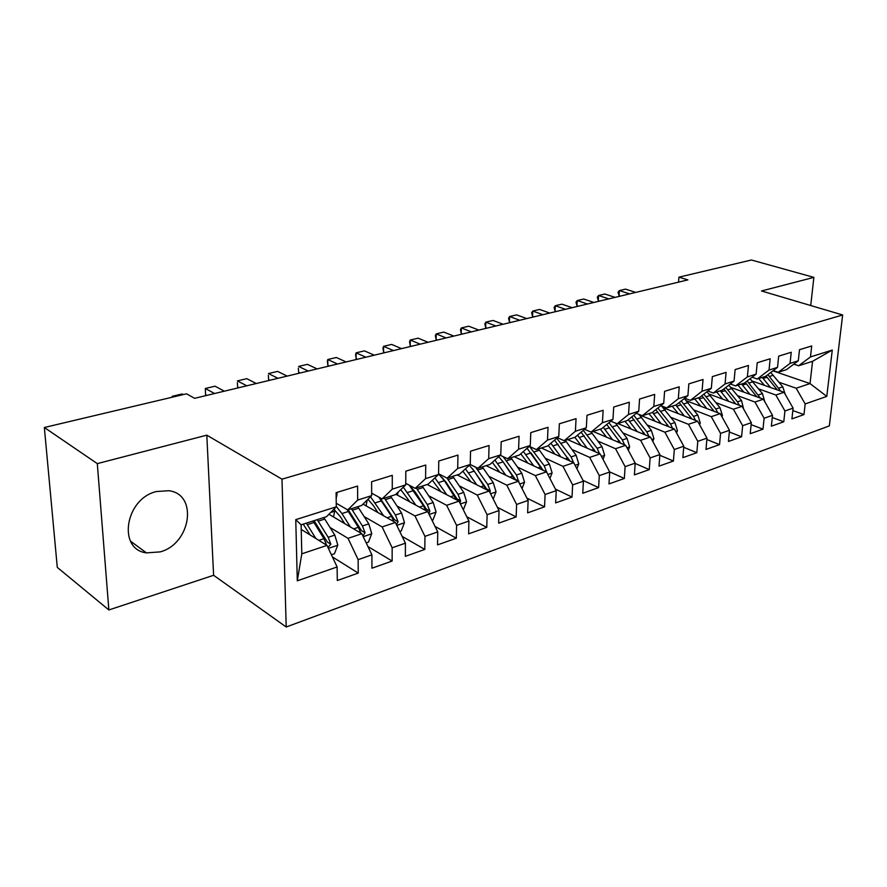 <?xml version="1.0" encoding="UTF-8"?>
<svg xmlns="http://www.w3.org/2000/svg" width="887" height="887" viewBox="0 0 887 887"><rect width="100%" height="100%" fill="white"/><g stroke="black" fill="none" stroke-linecap="round" stroke-linejoin="round"><path stroke-width="1.33" d="M156.4 491.542C125.167 498.716 117.261 549.43 146.433 552.878L160.214 551.88C190.993 543.786 198.311 494.159 168.796 490.711L156.4 491.542M286.213 626.998L829.334 425.893L842.65 314.974L281.988 479.168L286.213 626.998L213.612 575.286L206.804 435.162L97.304 463.624L108.857 609.957L213.612 575.286M108.857 609.957L57.289 567.392L44.35 427.501L97.304 463.624M297.289 580.83L295.759 519.649L336.284 506.832L326.505 516.7L301.114 524.816L301.802 553.832L297.289 580.83L337.115 566.959L337.304 580.541L358.248 573.091L358.137 559.642L371.897 554.841L371.952 568.212L392.143 561.039L392.165 547.789L405.426 543.166L405.348 556.337L424.806 549.419L424.951 536.369L437.746 531.912L437.557 544.884L456.328 538.209L456.583 525.348L468.924 521.046L468.635 533.841L486.763 527.388L487.118 514.715L499.037 510.568L498.638 523.164L516.145 516.944L516.6 504.448L528.12 500.434L527.632 512.863L544.551 506.843L545.095 494.514L556.227 490.644L555.65 502.896L572.026 497.075L572.647 484.923L583.413 481.175L582.759 493.261L598.603 487.617L599.302 475.643L609.724 472.006L608.992 483.925L624.337 478.47L625.113 466.651L635.203 463.136L634.405 474.889L649.262 469.611L650.104 457.947L659.873 454.543L659.008 466.141L673.41 461.018L674.32 449.509L683.788 446.205L682.868 457.659L696.827 452.692L697.792 441.338L706.983 438.134L705.997 449.432L719.545 444.62L720.554 433.399L729.48 430.295L728.438 441.46L741.587 436.781L742.652 425.705L751.311 422.689L750.225 433.71L762.986 429.175L764.106 418.243L772.51 415.316L771.368 426.192L783.775 421.78L784.928 410.98L793.1 408.142L791.925 418.886L803.966 414.595L792.834 410.559M772.899 370.855L810.031 383.572L826.784 396.4L832.272 350.055L810.474 356.951L811.716 345.952L799.509 349.711L798.289 360.798L790.051 363.404L791.248 352.261L778.686 356.142L777.511 367.373L769.029 370.056L770.182 358.769L757.232 362.761L756.112 374.137L747.364 376.897L748.473 365.466L735.135 369.58L734.059 381.1L725.045 383.949L726.098 372.363L712.35 376.609L711.33 388.284L702.038 391.222L703.036 379.481L688.844 383.86L687.891 395.702L678.3 398.729L679.242 386.821L664.596 391.333L663.709 403.341L653.819 406.468L654.684 394.393L639.571 399.061L638.74 411.235L628.528 414.462L629.327 402.221L613.715 407.033L612.961 419.385L602.406 422.722L603.138 410.304L586.994 415.282L586.318 427.8L575.408 431.248L576.051 418.653L559.364 423.798L558.766 436.515L547.49 440.074L548.044 427.29L530.781 432.623L530.271 445.518L518.596 449.21L519.072 436.238L501.188 441.748L500.778 454.843L488.693 458.657L489.059 445.496L470.542 451.206L470.232 464.5L457.703 468.458L457.969 455.086L438.766 461.007L438.566 474.501L425.583 478.614L425.727 465.032L405.814 471.174L405.736 484.879L392.265 489.136L392.287 475.343L371.609 481.73L371.664 495.656L357.683 500.068L357.572 486.054L336.095 492.684L336.284 506.832M826.784 396.4L805.174 403.929L803.966 414.595M44.35 427.501L186.536 393.817L194.619 398.318L687.891 279.893L678.91 277.176L678.533 282.133M752.353 381.088L784.041 392.287L775.848 395.025L758.684 388.905M793.1 408.142L784.041 392.287M784.928 410.98L775.848 395.025M832.272 350.055L812.559 361.319L798.622 365.766L793.81 364.158M810.474 356.951L798.622 365.766M731.132 387.53L763.374 399.205L754.948 402.033L737.707 395.724M772.51 415.316L763.374 399.205M764.106 418.243L754.948 402.033M798.289 360.798L786.459 369.657L778.232 372.285L773.253 370.589M790.051 363.404L778.232 372.285M709.256 394.127L742.109 406.324L733.427 409.24L716.108 402.742M751.311 422.689L742.109 406.324M742.652 425.705L733.427 409.24M777.511 367.373L765.703 376.299L757.232 379.004L752.098 377.197M769.029 370.056L757.232 379.004M686.715 400.902L720.211 413.664L711.263 416.657L693.867 409.96M729.48 430.295L720.211 413.664M720.554 433.399L711.263 416.657M756.112 374.137L744.337 383.129L735.611 385.912L730.311 384.004M747.364 376.897L735.611 385.912M663.476 407.843L697.648 421.225L688.434 424.308L670.96 417.389M706.983 438.134L697.648 421.225M697.792 441.338L688.434 424.308M734.059 381.1L722.328 390.158L713.348 393.03L707.859 391.001M725.045 383.949L713.348 393.03M639.483 414.961L674.397 429.02L664.884 432.202L647.344 425.05M683.788 446.205L674.397 429.02M674.32 449.509L664.884 432.202M711.33 388.284L699.655 397.409L690.396 400.37L684.709 398.208M702.038 391.222L690.396 400.37M617.851 423.554L650.415 437.047L640.602 440.329L622.996 432.956M659.873 454.543L650.415 437.047M650.104 457.947L640.602 440.329M687.891 395.702L676.282 404.882L666.725 407.931L660.837 405.636M678.3 398.729L666.725 407.931M593.148 431.459L625.668 445.341L615.545 448.722L597.882 441.094M635.203 463.136L625.668 445.341M625.113 466.651L615.545 448.722M663.709 403.341L652.167 412.588L642.31 415.737L636.212 413.287M653.819 406.468L642.31 415.737M567.669 439.608L600.133 453.889L589.678 457.393L571.949 449.487M609.724 472.006L600.133 453.889M599.302 475.643L589.678 457.393M638.74 411.235L627.286 420.538L617.108 423.798L610.788 421.17M628.528 414.462L617.108 423.798M541.369 448.013L573.756 462.726L562.957 466.34L545.172 458.158M583.413 481.175L573.756 462.726M572.647 484.923L562.957 466.34M612.961 419.385L601.597 428.754L591.086 432.113L584.522 429.308M602.406 422.722L591.086 432.113M514.216 456.694L546.503 471.862L535.338 475.598L517.509 467.105M556.227 490.644L546.503 471.862M545.095 494.514L535.338 475.598M586.318 427.8L575.064 437.236L564.199 440.706L557.38 437.69M575.408 431.248L564.199 440.706M486.165 465.653L518.318 481.297L506.787 485.167L488.914 476.352M528.12 500.434L518.318 481.297M516.6 504.448L506.787 485.167M558.766 436.515L547.634 446.006L536.413 449.598L529.317 446.349M547.49 440.074L536.413 449.598M457.171 474.922L489.18 491.054L477.239 495.057L459.322 485.899M499.037 510.568L489.18 491.054M487.118 514.715L477.239 495.057M530.271 445.518L519.272 455.075L507.663 458.79L500.279 455.286M518.596 449.21L507.663 458.79M427.179 484.513L459.011 501.166L446.649 505.313L428.709 495.778M468.924 521.046L459.011 501.166M456.583 525.348L446.649 505.313M500.778 454.843L489.934 464.455L477.905 468.292L470.21 464.511L459.555 474.168L447.103 478.148L438.577 473.791M488.693 458.657L477.905 468.292M395.868 494.27L427.767 511.633L414.961 515.924L396.999 505.989M437.746 531.912L427.767 511.633M424.951 536.369L414.961 515.924M457.703 468.458L447.103 478.148M363.005 504.115L395.391 522.476L382.109 526.922L364.136 516.567M405.426 543.166L395.391 522.476M392.165 547.789L382.109 526.922M438.566 474.501L428.088 484.224L415.183 488.349L405.747 483.337M425.583 478.614L415.183 488.349M328.922 514.26L361.818 533.719L348.037 538.342L330.053 527.51M371.897 554.841L361.818 533.719M358.137 559.642L348.037 538.342M405.736 484.879L395.469 494.647L382.075 498.926L371.664 493.161M392.265 489.136L382.075 498.926M301.225 529.45L326.981 545.394L301.802 553.832M337.115 566.959L326.981 545.394M371.664 495.656L361.63 505.468L347.737 509.914L336.24 503.251M357.683 500.068L347.737 509.914M810.729 305.538L813.867 277.376L751.411 260.002L678.91 277.176M206.804 435.162L281.988 479.168M813.867 277.376L761.512 290.98L842.65 314.974M779.074 382.275L796.16 388.229L810.031 383.572L812.559 361.319M295.759 519.649L301.114 524.816M805.174 403.929L796.16 388.229M358.248 573.091L332.392 556.903M392.143 561.039L367.939 546.536M424.806 549.419L402.133 536.38M456.328 538.209L435.062 526.457M486.763 527.388L466.795 516.766M516.145 516.944L497.396 507.32M544.551 506.843L526.922 498.106M572.026 497.075L555.45 489.136M598.603 487.617L583.003 480.388M624.337 478.47L609.657 471.873M649.262 469.611L635.181 463.469M673.41 461.018L659.817 455.264M696.827 452.692L683.7 447.292M719.545 444.62L706.861 439.531M741.587 436.781L729.314 431.991M762.986 429.175L751.112 424.651M783.775 421.78L772.278 417.511M336.439 492.573L337.115 493.815L336.173 498.538M173.253 396.966L172.145 396.334L182.201 393.95L183.321 394.582M172.145 396.334L172.189 397.21M331.394 554.785L334.454 553.743L337.803 545.039L334.787 535.094L323.81 517.553M315.85 538.509L306.348 523.142M310.173 534.994L303.21 524.139M327.913 547.39L330.873 544.241L328.179 537.278L317.213 519.671M314.065 520.68L327.381 542.09L330.873 544.241M313.022 521.002L323.988 538.675L326.571 545.15M214.576 393.518L205.296 388.495L215.031 386.189L224.344 391.178M205.296 388.495L205.596 394.715L206.815 395.38M246.786 385.79L237.383 380.9L246.808 378.671L256.254 383.517M237.383 382.619L237.627 387.042L237.383 382.619M238.858 387.697L237.627 387.042M366.209 542.922L368.449 542.157L371.742 533.608L368.781 523.851L357.805 506.688M334.854 510.025L333.545 516.999M350.387 526.956L341.938 513.551L336.284 506.444M344.644 523.563L340.275 516.611L333.911 509.238M362.883 535.959L365.067 532.777L362.417 525.958L351.44 508.728M348.225 509.759L361.552 530.703L365.067 532.777M347.039 509.504L358.37 527.299L360.821 533.131M399.76 531.49L401.223 530.991L404.483 522.587L401.556 513.008L390.59 496.21M367.207 500.013L366.043 505.845M383.683 515.835L370.522 496.775M377.884 512.553L373.604 505.878L367.961 499.281M396.478 524.716L398.052 521.733L395.425 515.037L384.448 498.172M379.725 497.629L394.504 519.727L398.052 521.733M378.804 497.119L391.522 516.323L393.828 521.589M277.986 378.294L268.462 373.549L277.598 371.398L287.155 376.099M268.329 375.279L268.65 379.614L268.329 375.279M269.903 380.235L268.65 379.614M308.199 371.043L298.586 366.431L307.434 364.335L317.08 368.914M298.32 368.16L298.719 372.407L298.32 368.16M299.983 373.017L298.719 372.407M432.113 520.458L432.867 520.203L436.071 511.954L433.2 502.53L422.234 486.098M398.063 492.185L397.443 495.134M415.803 505.124L403.319 487.185M409.971 501.953L400.747 489.624M428.809 513.739L429.873 511.067L427.268 504.492L416.313 487.983M410.315 486.375L415.504 492.385L426.303 509.127L429.873 511.067M409.206 485.178L423.509 505.745L425.682 510.502M463.324 509.825L466.573 501.676L463.746 492.429L452.802 476.319M427.922 484.28L427.8 484.834M446.826 494.791L434.94 477.871M440.95 491.72L432.357 480.255M459.954 503.051L460.608 500.767L458.025 494.325L447.048 478.115M441.992 477.472L446.228 482.495L457.005 498.893L460.608 500.767M438.577 473.968L444.409 480.699L456.439 499.813M337.492 364.014L327.78 359.523L336.361 357.494L346.107 361.94M327.392 361.253L327.78 359.523L327.868 365.422L327.392 361.253M329.144 366.021L327.868 365.422M493.205 499.037L496.044 491.753L493.261 482.661L482.34 466.884M476.796 484.823L465.442 468.835M470.886 481.841L462.859 471.174M489.968 492.629L490.289 490.821L487.728 484.49L475.643 467.183M472.682 468.99L486.675 489.003L490.289 490.821M469.312 465.331L474.257 471.119L486.143 489.524M365.887 357.195L356.097 352.826L364.424 350.864L374.247 355.188M355.598 354.567L356.097 352.826L356.142 358.647L355.598 354.567M357.428 359.224L356.142 358.647M522.044 488.56L524.539 482.162L521.8 473.214L510.901 457.747M505.767 475.188L494.902 460.054M499.836 472.305L492.307 462.349M518.906 482.439L516.456 474.988L503.14 456.65M502.452 460.941L515.347 479.446L518.984 481.209M498.694 456.683L503.117 461.872L514.859 479.612M393.44 350.576L383.583 346.329L391.666 344.422L401.556 348.635M382.973 348.07L383.583 346.329L383.583 352.072L382.973 348.07M384.88 352.638L383.583 352.072M549.918 478.47L552.102 472.882L549.408 464.078L538.542 448.911M533.786 465.886L523.363 451.527M527.832 463.092L520.758 453.778M546.78 472.394L544.23 465.797L529.517 446.438M531.391 453.423L543.088 470.199L546.736 471.906M527.089 448.29L542.633 470.043M420.183 344.156L410.26 340.02L418.11 338.169L428.055 342.271M409.561 341.761L410.26 340.02L410.215 345.686L409.561 341.761M411.524 346.24L410.215 345.686M576.894 468.724L578.779 463.901L576.118 455.242L565.296 440.362M560.906 456.883L550.882 443.234M554.929 454.166L548.277 445.462M573.545 462.637L571.106 456.905L556.77 438.222M554.53 440.118L569.498 460.796M568.733 459.211L569.809 460.93M446.15 337.925L436.171 333.9L443.799 332.093L453.8 336.084M435.373 335.63L436.171 333.9L436.094 339.488L435.373 335.63M437.402 340.02L436.094 339.488M603.005 459.311L604.612 455.197L601.996 446.682L591.197 432.08M587.15 448.179L577.515 435.184M581.162 445.54L574.82 437.313M599.49 453.612L597.139 448.29L583.269 430.35M581.085 432.191L595.521 451.86M595.266 451.317L595.62 451.915M471.374 331.871L461.34 327.946L468.757 326.194L478.803 330.086M460.464 329.676L461.34 327.946L461.229 333.468L460.464 329.676M462.548 333.989L461.229 333.468M628.284 450.23L629.648 446.771L627.054 438.389L615.523 423.143M612.584 439.752L603.282 427.357M606.586 437.191L600.311 429.164M624.625 444.886L622.352 439.941L608.925 422.7M606.786 424.474L620.734 443.234M495.888 325.984L485.821 322.158L493.028 320.451L503.117 324.254M484.856 323.888L485.821 322.158L485.677 327.613L484.856 323.888M486.996 328.123L485.677 327.613M652.788 441.438L653.907 438.599L651.357 430.35L638.917 414.373M637.232 431.592L628.251 419.762M631.222 429.097L625.002 421.27M648.974 436.459L646.8 431.858L633.773 415.271M631.677 416.979L645.159 434.874M519.727 320.262L509.615 316.537L516.622 314.874L526.745 318.577M508.573 318.256L509.615 316.537L509.437 321.914L508.573 318.256M510.768 322.413L509.437 321.914M676.537 432.945L677.435 430.672L674.918 422.545L661.491 405.891M661.137 423.676L652.444 412.366M655.127 421.258L648.962 413.619M672.59 428.288L670.494 424.008L657.855 408.031M655.792 409.683L668.842 426.78M542.911 314.697L532.765 311.06L539.584 309.441L549.74 313.056M531.646 312.778L532.765 311.06L532.555 316.382L531.646 312.778M533.885 316.859L532.555 316.382M699.577 424.718L700.264 422.988L697.781 414.983L684.309 398.529M684.321 416.003L675.794 405.037M678.311 413.652L672.202 406.191M695.508 420.383L693.49 416.402L681.194 400.991M679.176 402.587L691.827 418.941M565.462 309.286L555.295 305.727L561.937 304.163L572.104 307.689M554.109 307.456L555.295 305.727L555.051 310.993L554.109 307.456M556.393 311.459L555.051 310.993M721.929 416.757L722.417 415.526L719.978 407.643L706.884 391.755M706.828 408.563L698.368 397.82M700.819 406.268L694.754 398.973M717.738 412.721L715.809 409.018L703.834 394.138M701.861 395.68L714.124 411.346M587.416 304.008L577.226 300.549L583.69 299.019L593.88 302.456M575.973 302.267L577.226 300.549L576.96 305.738L575.973 302.267M578.302 306.203L576.96 305.738M743.639 409.04L741.521 400.514L728.804 385.169M728.67 401.334L720.277 390.812M722.672 399.106L716.663 391.965M739.337 405.292L737.474 401.855L725.81 387.475M723.881 388.961L735.778 403.973M608.781 298.886L598.581 295.493L604.879 294.007L615.09 297.367M597.273 297.212L598.581 295.493L598.293 300.626L597.273 297.212M599.634 301.081L598.293 300.626M764.716 401.556L762.454 393.584L750.08 378.738M749.903 394.327L741.576 384.004M743.905 392.154L737.951 385.169M760.303 398.097L747.153 380.978M745.257 382.419L756.822 396.833M629.604 293.885L619.392 290.57L625.523 289.118L635.746 292.411M618.017 292.289L619.392 290.57L619.082 295.648L618.017 292.289M620.423 296.092L619.082 295.648M785.172 394.26L782.811 386.854L770.736 372.485M770.526 387.508L762.266 377.396M764.539 385.39L758.64 378.549M780.682 391.1L767.876 374.647M766.035 376.044L777.256 389.892M337.027 493.649L336.106 493.937M328.39 548.399L337.714 545.261M318.189 521.168L324.786 519.05M307.312 524.649L313.998 522.51M328.179 537.278L334.787 535.094M318.854 540.371L323.988 538.675M363.226 536.668L371.664 533.83M352.416 510.191L358.769 508.151M334.599 511.256L330.663 512.509M341.938 513.551L348.369 511.489M362.417 525.958L368.781 523.851M353.614 528.874L358.37 527.299M396.788 525.359L404.394 522.798M385.424 499.603L391.566 497.64M367.007 500.944L365.887 501.299M375.312 502.851L381.521 500.856M395.425 515.037L401.556 513.008M387.109 517.786L391.522 516.323M429.164 514.46L435.994 512.165M417.278 489.391L423.21 487.495M407.521 492.518L413.519 490.6M427.268 504.492L433.2 502.53M419.429 507.087L423.509 505.745M460.397 503.938L466.495 501.887M448.046 479.523L453.778 477.694M438.621 482.55L444.409 480.699M458.025 494.325L463.746 492.429M450.618 496.775L454.388 495.523M490.555 493.782L495.966 491.952M477.771 469.999L483.315 468.225M468.669 472.915L474.257 471.119M487.728 484.49L493.261 482.661M480.732 486.808L484.224 485.655M519.693 483.969L524.461 482.362M506.521 460.774L511.877 459.067M497.707 463.602L503.117 461.872M516.456 474.988L521.8 473.214M509.848 477.173L513.052 476.108M547.856 474.478L552.036 473.07M534.318 451.86L539.507 450.208M525.803 454.599L531.036 452.913M544.23 465.797L549.408 464.078M537.988 467.859L540.948 466.884M575.098 465.298L578.712 464.089M561.238 443.234L566.25 441.626M552.989 445.884L558.056 444.254M571.106 456.905L576.118 455.242M565.219 458.845L567.935 457.947M601.464 456.417L604.546 455.386M587.294 434.874L592.161 433.322M579.311 437.435L584.211 435.872M597.139 448.29L601.996 446.682M591.574 450.13L594.057 449.31M626.998 447.824L629.57 446.959M612.551 426.78L617.263 425.272M604.812 429.264L609.557 427.745M622.352 439.941L627.054 438.389M617.108 441.682L619.37 440.928M651.734 439.486L653.83 438.777M637.032 418.93L641.6 417.467M629.526 421.336L634.138 419.861M646.8 431.858L651.357 430.35M641.833 433.499L643.907 432.812M675.706 431.415L677.358 430.86M660.771 411.324L665.206 409.905M653.486 413.652L657.966 412.222M670.494 424.008L674.918 422.545M665.815 425.56L667.689 424.94M698.956 423.587L700.187 423.166M683.81 403.929L688.112 402.554M676.737 406.202L681.083 404.805M693.49 416.402L697.781 414.983M689.077 417.866L690.762 417.311M721.508 415.992L722.351 415.704M706.174 396.766L710.343 395.425M699.311 398.962L703.524 397.609M715.809 409.018L719.978 407.643M711.64 410.404L713.159 409.894M727.883 389.803L731.941 388.506M721.22 391.943L725.311 390.624M737.474 401.855L741.521 400.514M733.549 403.153L734.913 402.698M748.983 383.04L752.93 381.776M742.508 385.113L746.488 383.838M758.529 394.881L762.454 393.584M754.826 396.112L756.034 395.713M769.495 376.465L773.32 375.234M763.197 378.483L767.055 377.241M778.986 388.118L782.811 386.854M775.504 389.271L776.557 388.916M130.489 541.125L146.433 552.878"/></g></svg>
